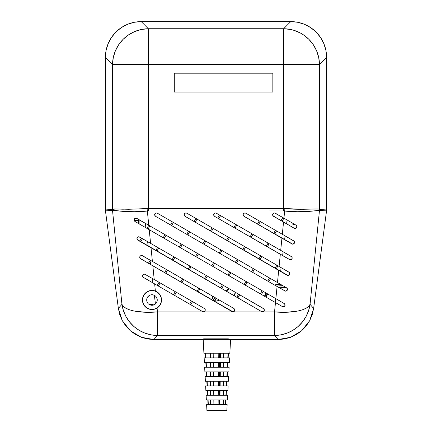 <?xml version="1.0" encoding="UTF-8"?>
<svg xmlns="http://www.w3.org/2000/svg" width="432" height="432" viewBox="0 0 432 432"><rect width="100%" height="100%" fill="white"/><g stroke="black" fill="none" stroke-linecap="round" stroke-linejoin="round"><path stroke-width="0.65" d="M147.436 291.605A9.531 9.531 0 0 0 147.08 291.805A9.531 9.531 0 0 1 149.369 290.817M204.903 308.885L204.433 308.497L205.33 309.933L205.027 311.051L203.537 311.85L205.022 311.062L205.232 309.458L204.433 308.497L205.33 309.933L205.027 311.051L203.537 311.85L202.635 311.612L154.656 283.91L155.374 291.076L157.675 292.34L159.548 294.187L160.844 296.476L161.465 299.03L161.363 301.66L160.547 304.155L159.079 306.342L157.075 308.038L154.629 309.139L151.978 309.512L148.333 308.788L145.238 306.72L143.176 303.631L142.63 301.844L142.63 298.123L143.176 296.336L145.238 293.242L148.333 291.179L151.978 290.45L155.628 291.179L158.717 293.242L160.785 296.336L161.325 298.123L161.509 299.981L160.785 303.631L158.717 306.72L155.628 308.788L151.978 309.512A9.531 9.531 0 0 1 143.289 296.071A9.531 9.531 0 0 0 151.972 309.512L150.039 309.312M144.072 305.305L142.63 301.844L142.63 298.123L144.056 294.689L146.686 292.059A9.531 9.531 0 0 0 143.294 296.06A9.531 9.531 0 0 1 146.686 292.054L146.637 292.091M149.936 295.067L151.978 294.662L154.024 295.067L155.752 296.222L156.913 297.956L157.318 299.997L156.913 302.044L155.752 303.772L154.024 304.933L151.978 305.338L149.936 304.933L148.203 303.772L147.047 302.044L146.642 299.997L147.047 297.956L148.203 296.222L149.936 295.067L147.539 297.032L146.745 298.96L147.047 302.044L148.203 303.772L149.936 304.933L153.02 305.235L154.948 304.436L156.913 302.044L157.216 298.96L155.752 296.222L153.02 294.764L149.936 295.067M146.686 292.059L150.12 290.633L153.841 290.633L157.275 292.059L159.905 294.689A9.531 9.531 0 0 0 157.129 291.962M160.726 303.772L160.85 303.469M151.978 290.45A9.531 9.531 0 0 0 148.246 291.211L148.333 291.179M296.827 227.264L296.185 228.155L296.919 226.735L296.827 227.264L296.854 226.233L296.017 225.153L296.903 226.481L296.66 227.637L295.709 228.409L294.478 228.388L272.965 215.838L272.651 215.206L272.835 213.84L273.926 213.003L274.628 212.96L283.937 218.176L284.656 211.005L147.344 211.005L148.775 225.277L275.864 298.652L277.085 286.486L155.52 216.297L154.683 215.206L154.64 214.504L154.861 213.84L155.957 213.003L157.318 213.181L277.479 282.56L278.699 270.389L185.015 216.297L184.178 215.206L184.356 213.84L185.447 213.003L186.813 213.181L279.094 266.463L280.314 254.291L214.504 216.297L213.667 215.206L213.851 213.84L214.942 213.003L216.302 213.181L280.708 250.366L281.929 238.199L243.999 216.297L243.47 215.838L243.113 214.504L244.431 213.003L245.797 213.181L282.323 234.274L283.543 222.102L282.323 234.274L294.084 241.159L294.516 242.735L293.884 243.772L292.756 244.172L294.365 243.173L294.219 241.326L294.365 243.173L293.193 244.112M292.178 258.25L291.994 258.849L292.178 258.25M291.265 259.605L290.785 259.789L291.265 259.605M280.476 250.231L291.292 256.478L292.021 257.278L291.929 258.962L291.519 259.432L289.921 259.767L280.314 254.291L279.094 266.463L289.359 272.489L289.786 274.066L289.159 275.092L288.025 275.497L289.289 274.973L289.813 273.915L289.505 272.668L288.927 272.138L289.505 272.668L289.813 273.915L289.289 274.973L288.382 275.459M287.221 288.463L286.562 287.804L287.447 289.154L287.199 290.293L285.66 291.157L286.697 290.828L287.361 289.953L287.404 288.922L286.562 287.804L287.302 288.614L287.42 289.732L286.794 290.758L285.347 291.13L277.085 286.486L275.864 298.652L284.634 303.82L285.055 305.402L284.931 304.274L284.197 303.464L285.088 304.825L284.834 305.959L285.061 305.392L284.429 306.418L283.3 306.817L283.883 306.72M287.361 289.953L287.458 289.429M286.297 291.044L286.697 290.828M283.3 306.817L282.398 306.58L283.894 306.72L284.839 305.948L283.894 306.72L285.061 305.392L284.629 303.815L275.751 298.588L275.357 302.513L282.398 306.58L149.218 229.689L150.59 243.351L263.417 308.497L264.179 309.366L264.254 310.516L263.617 311.477L262.521 311.85L263.574 311.51M264.308 309.868L264.006 311.062L263.374 311.634L264.303 310.284L264.217 309.458L263.417 308.497L264.314 309.933L264.017 311.051L263.099 311.758L261.619 311.612L151.027 247.763L152.399 261.425L233.928 308.497L234.689 309.366L234.765 310.516L234.122 311.477L233.026 311.85L234.079 311.51M263.887 308.885L239.679 294.786L237.881 297.902L239.679 294.786M234.814 309.868L234.517 311.062L233.885 311.634L234.808 310.284L234.722 309.458L233.928 308.497L234.689 309.366L234.522 311.051L233.604 311.758L232.13 311.612L152.842 265.837L154.213 279.499L204.433 308.497L154.213 279.499L152.842 265.837L140.027 258.255L139.946 256.273L141.68 255.415L152.399 261.425L151.027 247.763L137.77 240.106L136.912 238.928L137.57 237.119L138.866 236.758L150.59 243.351L149.218 229.689L134.951 221.454L134.093 220.266L134.762 218.462L136.053 218.106L136.75 218.338L148.775 225.277L147.344 211.005L134.773 211.723L123.946 211.502L113.238 210.26L105.462 210.892L105.403 57.429L106.088 50.425L108.124 43.697L111.429 37.503L115.879 32.076L121.306 27.626L127.499 24.322L134.228 22.286L141.232 21.6L290.768 21.6L297.772 22.286L304.501 24.322L310.694 27.626L316.121 32.076L320.571 37.503L323.876 43.697L325.912 50.425L326.597 57.429L326.538 210.892L313.632 308.416L312.217 314.707L309.706 320.636L306.175 326.014L301.736 330.674L296.536 334.46L290.741 337.257L284.531 338.969L278.111 339.547L153.889 339.547L147.469 338.969L141.259 337.257L135.464 334.46L130.264 330.674L125.825 326.014L122.294 320.636L119.783 314.707L118.368 308.416L105.462 210.892L118.368 308.416L121.943 304.339L112.525 210.427L121.943 304.339L118.368 308.416L122.294 320.636L130.264 330.674L141.259 337.257L153.889 339.547L200.275 339.547L203.753 338.828L200.275 339.547L278.111 339.547L274.536 335.47L157.464 335.47L153.889 339.547L157.464 335.47L274.536 335.47L278.111 339.547L290.741 337.257L301.736 330.674L309.706 320.636L313.632 308.416L326.538 210.892L319.475 210.427L310.057 304.339L313.632 308.416L310.057 304.339A35.964 35.726 138.8 0 1 274.536 335.47L274.536 311.909L275.476 302.578L274.536 311.909L157.464 311.909L274.536 311.909L274.536 335.47L280.924 334.854L287.107 333.11L292.891 330.296L298.085 326.506L302.524 321.851L306.072 316.489L308.61 310.586L310.057 304.339L308.669 306.374L306.169 308.194L302.643 309.733L298.204 310.943L287.183 312.239L274.536 311.909A35.964 12.22 5.7 0 0 310.057 304.339L319.475 210.427L308.054 211.502L297.211 211.723L284.656 211.005L283.937 218.176L296.017 225.153L296.919 226.735L296.384 225.428M205.324 309.868L204.59 311.51M283.916 218.165L282.118 221.281L283.916 218.165L290.164 221.773M296.579 227.761L295.704 228.409L294.219 228.263L295.704 228.409L296.66 227.637L296.903 226.481L296.017 225.153L275.292 213.181M157.075 308.038L157.464 311.909L157.464 335.47A35.964 35.726 -138.8 0 1 121.943 304.339L123.39 310.586L125.928 316.489L129.476 321.851L133.915 326.506L139.109 330.296L144.893 333.11L151.076 334.854L157.464 335.47L157.464 311.909L144.817 312.239L133.796 310.943L129.357 309.733L125.831 308.194L123.331 306.374L121.943 304.339A35.964 12.22 -5.7 0 0 157.464 311.909L157.075 308.038A9.531 9.531 0 0 0 159.079 306.342A9.531 9.531 0 0 1 157.075 308.038M276.896 286.373L276.896 285.941L283.462 286.011L281.777 285.703L276.367 286.07L276.896 285.941L276.896 286.373L285.66 291.157L280.957 288.722L155.52 216.297L154.683 215.206L154.861 213.84L155.957 213.003L157.318 213.181L156.654 212.96M278.861 266.328L288.927 272.138L289.661 272.948L289.564 274.628L288.619 275.395L287.555 275.432L278.699 270.389L277.479 282.56L286.562 287.804L157.318 213.181M291.994 258.849L291.67 259.297M291.859 256.997L292.151 257.661M282.091 234.139L293.652 240.813L294.386 241.612L294.295 243.302L293.344 244.069L292.286 244.107L281.929 238.199L280.708 250.366L291.719 256.824L292.178 257.818L291.929 258.962L290.984 259.729L290.088 259.805L214.504 216.297L213.667 215.206L213.624 214.504L214.942 213.003L216.302 213.181L215.638 212.96M228.247 338.828L231.725 339.547L228.247 338.828L203.753 338.828L228.247 338.828M123.352 209.228L115.889 208.948L112.536 209.407A7.193 7.047 25.3 0 0 112.622 210.406A7.193 7.047 -154.7 0 1 112.536 209.407L112.466 209.488A7.193 7.166 86.2 0 0 112.525 210.427A7.193 7.166 -93.8 0 1 112.466 209.488L105.403 209.952L105.462 210.892L112.622 210.406C114.086 210.195 129.854 213.116 147.344 211.005L283.635 210.956L283.635 208.499L148.365 208.499L148.365 64.562L283.635 64.562L283.635 208.499L303.28 209.282L318.308 208.937L319.534 209.488L326.597 209.952L326.597 57.429L319.464 64.562L319.464 209.407L319.464 64.562L326.597 57.429C326.549 52.466 325.642 47.893 323.876 43.697C322.018 39.263 319.432 35.386 316.121 32.076C312.811 28.766 308.934 26.179 304.501 24.322C300.305 22.556 295.731 21.649 290.768 21.6L141.232 21.6L148.365 28.733L283.635 28.733L290.768 21.6L283.635 28.733A35.964 35.694 45 0 1 319.464 64.562L283.635 64.562L283.635 208.499L148.365 208.499L148.365 64.562L112.536 64.562L105.403 57.429L105.403 209.952L112.536 209.407L112.536 64.562L112.536 209.407L114.68 208.91L128.682 209.282L148.365 208.499L147.091 208.548L147.344 211.005L147.091 208.548M272.846 92.081L272.846 73.197L174.296 73.197L174.296 92.081L272.846 92.081L272.846 73.197L174.296 73.197L174.296 92.081L174.296 73.197L272.846 73.197L272.846 92.081L174.296 92.081L272.846 92.081M287.717 275.47L287.129 275.254L287.717 275.47M292.459 244.145L291.854 243.929L292.459 244.145M150.088 290.639L151.319 290.471M148.289 291.195L149.153 290.876M146.659 292.075L147.366 291.643M144.752 293.765L145.255 293.231M143.662 295.331L144.099 294.619M142.933 296.989L143.23 296.195M142.522 298.777L142.673 297.918M142.468 300.629L142.452 299.727M142.771 302.438L142.582 301.585M143.473 304.279L143.078 303.388M144.536 305.932L143.926 305.078M145.913 307.336L145.109 306.585M147.55 308.421L146.572 307.832M149.418 309.161L148.408 308.821M157.124 291.962A9.531 9.531 0 0 0 155.374 291.076L154.656 283.91L143.402 277.409L142.544 276.253L143.192 274.439L144.499 274.066L154.472 279.65M153.776 290.623L154.31 290.741M148.365 28.733L141.232 21.6C136.269 21.649 131.695 22.556 127.499 24.322C123.066 26.179 119.189 28.766 115.879 32.076C112.568 35.386 109.982 39.263 108.124 43.697C106.358 47.893 105.451 52.466 105.403 57.429L112.536 64.562A35.964 35.694 -45 0 1 148.365 28.733L141.41 29.468L134.719 31.541L128.547 34.868L123.125 39.323L118.67 44.744L115.344 50.917L113.27 57.607L112.536 64.562L148.365 64.562L148.365 28.733L148.365 64.562L319.464 64.562L318.73 57.607L316.656 50.917L313.33 44.744L308.875 39.323L303.453 34.868L300.451 33.053L293.987 30.343L290.59 29.468L283.635 28.733L283.635 64.562L283.635 28.733L148.365 28.733M148.365 210.956L148.365 208.499L148.365 210.956M283.635 210.956L284.656 211.005L284.909 208.548L283.635 208.499L283.635 210.956M284.909 208.548L284.656 211.005C302.092 213.127 317.936 210.19 319.378 210.406A7.193 7.047 -25.3 0 0 319.464 209.407C318.298 208.078 302.53 210.352 284.909 208.548M319.378 210.406L319.475 210.427A7.193 7.166 -86.2 0 0 319.534 209.488L319.464 209.407A7.193 7.047 154.7 0 1 319.378 210.406M319.475 210.427L326.538 210.892L326.597 209.952L319.534 209.488A7.193 7.166 93.8 0 1 319.475 210.427M157.205 292.01L157.491 292.205M158.598 293.123L159.084 293.63M159.764 294.478L160.169 295.105M161.12 297.281L161.455 298.966M161.498 299.522L161.503 300.31M161.341 301.779L161.271 302.098M160.985 303.107L160.709 303.809M160.207 304.798L159.835 305.381M204.919 308.907L205.216 309.415M234.398 308.885L234.706 309.415M263.903 308.907L264.2 309.415M267.122 293.609L265.934 297.07L267.122 293.609M288.025 275.497L185.015 216.297L184.486 215.838L184.129 214.504L185.447 213.003L186.813 213.181L186.149 212.96M204.741 311.386L203.186 311.818M204.39 311.634L203.98 311.796M234.236 311.386L232.675 311.818M233.885 311.634L233.474 311.796M262.17 311.818L261.619 311.612L262.17 311.818M263.731 311.386L262.521 311.85L261.619 311.612L137.106 239.441M263.374 311.634L262.964 311.796M264.2 310.689L264.006 311.062M145.886 244.793L145.017 244.291M142.393 242.773L140.697 241.796L142.495 238.68M148.7 246.413L145.897 244.798M143.602 274.196L144.315 274.055M202.635 311.612L143.402 277.409L142.528 276.167M142.457 300.343L142.447 300.062M143.354 304.031L143.23 303.755M152.836 309.474L152.339 309.506M154.289 309.231L153.749 309.35M156.778 308.221L155.59 308.804M149.056 242.465L150.849 243.502M143.743 239.398L145.73 240.548M134.968 218.327L136.75 218.338L280.028 301.055M275.751 298.588L275.357 302.513L282.398 306.58L134.951 221.454L134.093 220.266L134.444 218.776M140.756 224.802L137.77 223.079M136.75 218.338L135.373 218.16L134.352 218.9L134.087 220.228L134.951 221.454L134.395 220.946L134.087 219.564L134.762 218.462L136.053 218.106L148.775 225.277L146.983 228.393L144.45 226.935M141.232 225.077L140.767 224.807M136.901 238.205L137.203 239.593L136.906 238.896L137.16 237.568L138.181 236.817L139.568 236.99L263.417 308.497M138.175 236.817L138.866 236.758L137.597 237.103L136.906 238.183L137.149 237.589M141.68 255.415L142.382 255.641L140.989 255.469L141.68 255.415L140.141 256.009L139.73 257.591L139.968 256.235L140.405 255.766L139.72 256.851L139.925 258.098M142.252 255.577L233.928 308.497M233.026 311.85L140.584 258.757L139.73 257.591M143.321 274.342L142.501 275.891M144.369 274.055L142.754 274.936L143.791 274.126L145.201 274.298M142.544 275.465L142.792 276.831L143.402 277.409L142.544 276.253L142.754 274.936L142.533 275.519M140.022 258.25L140.584 258.757M257.888 309.458L261.619 311.612M136.912 238.928L137.133 237.605L138.17 236.822M137.203 239.593L137.77 240.106M155.326 213.316L154.624 214.861L155.52 216.297M282.868 272.792L287.129 275.254M184.356 213.84L184.82 213.316L184.118 214.861L185.015 216.297M186.813 213.181L288.895 272.122M214.31 213.316L213.613 214.861L214.504 216.297M216.302 213.181L291.292 256.478M245.133 212.96L245.797 213.181L244.431 213.003L243.34 213.84L243.805 213.316M243.113 214.504L243.34 213.84L243.113 214.504M243.162 215.206L243.47 215.838L243.162 215.206M243.999 216.297L292.756 244.172M245.797 213.181L293.652 240.813M273.294 213.316L272.597 214.861L273.494 216.297L272.651 215.206L272.608 214.504L273.294 213.316L274.628 212.96M294.532 228.409L273.494 216.297M295.121 228.506L295.704 228.409M153.657 309.366L153.965 309.307M145.649 292.858L145.319 293.166M160.483 295.682A9.531 9.531 0 0 1 161.465 299.03A9.531 9.531 0 0 0 160.483 295.682M161.503 299.678A9.531 9.531 0 0 1 161.449 301.066A9.531 9.531 0 0 0 161.503 299.678M161.417 301.331A9.531 9.531 0 0 1 159.084 306.337A9.531 9.531 0 0 0 161.417 301.331M155.92 308.659A9.531 9.531 0 0 1 153.279 309.425A9.531 9.531 0 0 0 155.92 308.659M158.463 292.993A9.531 9.531 0 0 1 159.905 294.689L161.325 298.123L161.325 301.844L159.905 305.278L157.275 307.908L153.841 309.328L150.12 309.328L146.686 307.908L144.056 305.278M276.194 268.942L277.992 265.826L276.194 268.942M276.907 265.199L275.103 268.315L276.907 265.199M268.823 281.713L270.621 278.597L268.823 281.713M269.53 277.97L267.732 281.086L269.53 277.97M263.25 291.368L261.452 294.484L263.25 291.368M260.361 293.857L262.159 290.741L260.361 293.857M282.825 217.534L281.027 220.649L282.825 217.534M283.721 218.506L283.765 218.074L283.721 218.506M275.454 230.305L273.656 233.42L275.454 230.305M274.747 234.052L276.545 230.936L274.747 234.052M267.37 246.818L269.168 243.707L267.37 246.818M268.078 243.076L266.279 246.191L268.078 243.076M259.999 259.589L261.797 256.478L259.999 259.589M260.707 255.847L258.908 258.962L260.707 255.847M252.628 272.36L254.426 269.249L252.628 272.36M253.336 268.618L251.537 271.733L253.336 268.618M245.252 285.131L247.05 282.02L245.252 285.131M245.959 281.389L244.161 284.504L245.959 281.389M236.79 297.275L238.588 294.16L236.79 297.275M259.254 220.952L257.456 224.068L259.254 220.952M258.547 224.699L260.345 221.584L258.547 224.699M251.176 237.47L252.974 234.355L251.176 237.47M251.883 233.723L250.085 236.839L251.883 233.723M243.799 250.241L245.603 247.126L243.799 250.241M244.512 246.494L242.714 249.61L244.512 246.494M236.428 263.012L238.226 259.897L236.428 263.012M237.136 259.265L235.337 262.381L237.136 259.265M229.057 275.783L230.855 272.668L229.057 275.783M229.765 272.036L227.966 275.152L229.765 272.036M221.681 288.554L223.479 285.439L221.681 288.554M222.388 284.807L220.59 287.923L222.388 284.807M216.108 298.21L214.31 301.32L216.108 298.21M213.219 300.694L215.017 297.578L213.219 300.694M234.976 228.118L236.774 225.002L234.976 228.118M235.688 224.375L233.89 227.486L235.688 224.375M227.605 240.889L229.403 237.773L227.605 240.889M228.312 237.146L226.514 240.257L228.312 237.146M220.234 253.66L222.032 250.544L220.234 253.66M220.941 249.917L219.143 253.028L220.941 249.917M212.857 266.431L214.655 263.315L212.857 266.431M213.565 262.683L211.766 265.799L213.565 262.683M205.486 279.202L207.284 276.086L205.486 279.202M206.194 275.454L204.395 278.57L206.194 275.454M198.11 291.973L199.908 288.857L198.11 291.973M198.823 288.225L197.024 291.341L198.823 288.225M189.648 304.112L191.446 300.996L189.648 304.112M192.537 301.628L190.739 304.744L192.537 301.628M218.781 218.765L220.579 215.649L218.781 218.765M219.488 215.023L217.69 218.138L219.488 215.023M211.41 231.536L213.208 228.42L211.41 231.536M212.117 227.794L210.319 230.909L212.117 227.794M204.034 244.307L205.832 241.191L204.034 244.307M204.741 240.565L202.943 243.68L204.741 240.565M196.663 257.078L198.461 253.962L196.663 257.078M197.37 253.336L195.572 256.451L197.37 253.336M189.286 269.849L191.084 266.733L189.286 269.849M189.999 266.107L188.201 269.222L189.999 266.107M181.915 282.62L183.713 279.504L181.915 282.62M182.623 278.878L180.824 281.988L182.623 278.878M176.342 292.275L174.544 295.391L176.342 292.275M173.453 294.759L175.252 291.649L173.453 294.759M195.21 222.188L197.008 219.073L195.21 222.188M195.917 218.441L194.119 221.557L195.917 218.441M187.839 234.954L189.637 231.844L187.839 234.954M188.546 231.212L186.748 234.328L188.546 231.212M180.463 247.725L182.261 244.615L180.463 247.725M181.17 243.983L179.372 247.099L181.17 243.983M173.092 260.496L174.89 257.386L173.092 260.496M173.799 256.754L172.001 259.87L173.799 256.754M165.721 273.267L167.519 270.151L165.721 273.267M166.428 269.525L164.63 272.641L166.428 269.525M160.142 282.922L158.344 286.038L160.142 282.922M157.253 285.412L159.052 282.296L157.253 285.412M171.639 225.607L173.437 222.491L171.639 225.607M172.346 221.859L170.548 224.975L172.346 221.859M164.268 238.378L166.066 235.262L164.268 238.378M164.975 234.63L163.177 237.746L164.975 234.63M156.897 251.149L158.695 248.033L156.897 251.149M157.604 247.401L155.806 250.517L157.604 247.401M150.228 260.172L148.43 263.288M149.521 263.92L151.319 260.804L149.521 263.92M142.511 276.059L143.581 274.207L142.511 276.059L143.581 274.207L143.105 274.509M148.97 225.391L149.148 227.156L149.866 225.909L149.148 227.156L148.97 225.391M148.068 229.025L149.148 227.156L148.068 229.025M146.983 228.393L148.781 225.283L146.983 228.393M139.606 241.164L141.404 238.054L139.606 241.164M277.97 286.994L286.918 288.074L282.382 286.967L277.97 286.994M284.764 290.914L285.66 291.157M285.908 291.141L286.87 290.687L287.442 289.607L286.918 288.074M267.629 293.9L266.198 297.227L267.629 293.9M153.711 290.612A9.531 9.531 0 0 1 155.628 291.179M234.203 295.78L235.138 293.026L235.046 292.113L235.051 293.911L234.203 295.78M235.165 292.183L234.295 295.834L235.154 293.933L235.154 292.113M216.54 301.088L219.407 300.11L216.54 301.088L214.666 300.699L216.54 301.088M265.75 292.815L264.497 296.244L265.75 292.815M279.056 284.035L274.498 284.99L279.056 284.035L279.121 283.505L279.056 284.035L280.022 284.008L279.056 284.035M280.022 284.429L280.022 284.024L280.022 284.429L274.979 285.266A15.557 15.557 0 0 1 280.746 284.445L280.022 284.429M264.87 296.46A15.557 15.557 0 0 1 266.112 293.02L264.762 296.946M205.691 339.547L205.691 339.903L205.691 339.547M226.309 339.903L226.309 339.547L226.309 339.903M155.45 303.971L154.348 295.213L155.45 303.971A26.255 2.02 -7.2 0 1 149.396 304.673L155.45 303.971M152.798 282.836L152.237 278.359L152.798 282.836M150.493 264.476L150.26 262.634L150.493 264.476M150.001 260.566L149.931 259.999L150.001 260.566M148.192 246.121L147.631 241.645L148.192 246.121M145.886 227.767L145.325 223.285L145.886 227.767M287.086 219.996L286.6 223.868L287.086 219.996M285.093 235.872L284.612 239.744L285.093 235.872M283.106 251.748L282.62 255.625L283.106 251.748M281.113 267.629L280.627 271.501L281.113 267.629M255.587 303.971L248.389 303.971L255.587 303.971M226.093 303.971L218.9 303.971L226.093 303.971M196.598 303.971L191.182 303.971L196.598 303.971M189.729 303.971L189.405 303.971L189.729 303.971M211.955 295.52L212.22 298.21L213.943 300.305M226.265 291.195L229.009 288.63L227.259 289.726L226.249 291.238M205.637 339.903L205.637 339.547L205.637 339.903M226.363 339.547L226.363 339.903L226.363 339.547M230.548 339.903L231.563 339.903L231.563 339.547L231.563 339.903L230.548 339.903L229.851 353.214L203.915 353.214L203.213 339.903L200.437 339.903L203.213 339.903L203.915 353.214L229.851 353.214L230.548 339.903L203.213 339.903L230.548 339.903M297.772 22.286L290.768 21.6M141.232 21.6L134.228 22.286M200.437 339.547L200.437 339.903L200.437 339.547M139.12 220.045L134.06 220.061L139.12 220.045L138.672 220.498L134.158 220.498L138.672 220.498L138.672 223.598L138.672 220.498L139.12 220.045L139.115 223.857L139.12 220.045M292.885 223.339L292.885 224.537L294.948 224.532L292.885 224.537L293.328 224.095L293.328 223.598L292.885 224.537L292.885 223.339M212.004 295.839L213.646 299.954M214.72 300.613L216.54 300.985L214.72 300.613M213.592 300.046L211.907 295.785M212.058 295.542L212.312 298.172L213.997 300.218M226.341 291.276L227.335 289.802L229.127 288.695L226.352 291.249M294.187 224.095L293.328 224.095L294.187 224.095M213.322 362.567L213.386 367.238L213.322 362.567M216 367.238L216 362.567L216 367.238M213.829 399.967L213.894 404.644L213.829 399.967M216 404.644L216 399.967L216 404.644M213.7 390.62L213.764 395.296L213.7 390.62M216 395.296L216 390.62L216 395.296M213.575 381.267L213.64 385.943L213.575 381.267M216 385.943L216 381.267L216 385.943M213.446 371.914L213.511 376.591L213.446 371.914M216 376.591L216 371.914L216 376.591M206.086 367.238L205.843 362.567L206.086 367.238M210.46 367.238L210.46 362.567L210.46 367.238M208.046 404.644L207.803 399.967L208.046 404.644M210.46 404.644L210.46 399.967L210.46 404.644M207.56 395.296L207.311 390.62L207.56 395.296M210.46 395.296L210.46 390.62L210.46 395.296M207.068 385.943L206.825 381.267L207.068 385.943M210.46 385.943L210.46 381.267L210.46 385.943M206.577 376.591L206.334 371.914L206.577 376.591M210.46 376.591L210.46 371.914L210.46 376.591M220.568 353.214L220.509 357.89L220.568 353.214M228.042 353.214L227.804 357.89L228.042 353.214M228.166 357.89L228.409 353.214L228.166 357.89M229.117 367.238L228.874 371.914L204.892 371.914L204.649 367.238L229.117 367.238L204.649 367.238L204.892 371.914L228.874 371.914L229.117 367.238M220.315 371.914L220.255 376.591L220.315 371.914M227.097 371.914L226.859 376.591L227.097 371.914M227.189 376.591L227.432 371.914L227.189 376.591M228.139 385.943L227.891 390.62L205.875 390.62L205.627 385.943L228.139 385.943L205.627 385.943L205.875 390.62L227.891 390.62L228.139 385.943M220.061 390.62L220.001 395.296L220.061 390.62M226.147 390.62L225.914 395.296L226.147 390.62M226.206 395.296L226.449 390.62L226.206 395.296M227.156 404.644L226.854 410.4L206.912 410.4L206.609 404.644L227.156 404.644L206.609 404.644L206.912 410.4L226.854 410.4L227.156 404.644M219.937 399.967L219.872 404.644L219.937 399.967M225.677 399.967L225.439 404.644L225.677 399.967M225.715 404.644L225.963 399.967L225.715 404.644M227.648 395.296L227.399 399.967L206.361 399.967L206.118 395.296L227.648 395.296L206.118 395.296L206.361 399.967L227.399 399.967L227.648 395.296M220.19 381.267L220.126 385.943L220.19 381.267M226.622 381.267L226.384 385.943L226.622 381.267M226.697 385.943L226.94 381.267L226.697 385.943M228.625 376.591L228.382 381.267L205.384 381.267L205.135 376.591L228.625 376.591L205.135 376.591L205.384 381.267L228.382 381.267L228.625 376.591M220.444 362.567L220.379 367.238L220.444 362.567M227.567 362.567L227.335 367.238L227.567 362.567M227.675 367.238L227.923 362.567L227.675 367.238M229.608 357.89L229.36 362.567L204.401 362.567L204.158 357.89L229.608 357.89L204.158 357.89L204.401 362.567L229.36 362.567L229.608 357.89M210.46 357.89L210.46 353.214L210.46 357.89M205.6 357.89L205.351 353.214L205.6 357.89M213.192 353.214L213.257 357.89L213.192 353.214M216 357.89L216 353.214L216 357.89M224.991 339.903L224.991 339.547L224.991 339.903M207.009 339.903L207.009 339.547L207.009 339.903M218.743 357.89L218.808 353.214L218.743 357.89M205.961 357.89L205.724 353.214L205.961 357.89M223.301 367.238L223.301 362.567L223.301 367.238M219.299 367.238L219.299 362.567L219.299 367.238M223.301 381.267L223.301 385.943L223.301 381.267M219.299 381.267L219.299 385.943L219.299 381.267M223.301 404.644L223.301 399.967L223.301 404.644M219.299 404.644L219.299 399.967L219.299 404.644M223.301 395.296L223.301 390.62L223.301 395.296M219.299 390.62L219.299 395.296L219.299 390.62M223.301 371.914L223.301 376.591L223.301 371.914M219.299 376.591L219.299 371.914L219.299 376.591M223.301 357.89L223.301 353.214L223.301 357.89M219.299 353.214L219.299 357.89L219.299 353.214M206.906 376.591L206.669 371.914L206.906 376.591M207.382 385.943L207.144 381.267L207.382 385.943M207.851 395.296L207.614 390.62L207.851 395.296M208.327 404.644L208.089 399.967L208.327 404.644M206.431 367.238L206.194 362.567L206.431 367.238M218.489 376.591L218.554 371.914L218.489 376.591M218.36 385.943L218.425 381.267L218.36 385.943M218.236 395.296L218.3 390.62L218.236 395.296M218.106 404.644L218.171 399.967L218.106 404.644M218.614 367.238L218.678 362.567L218.614 367.238"/></g></svg>
